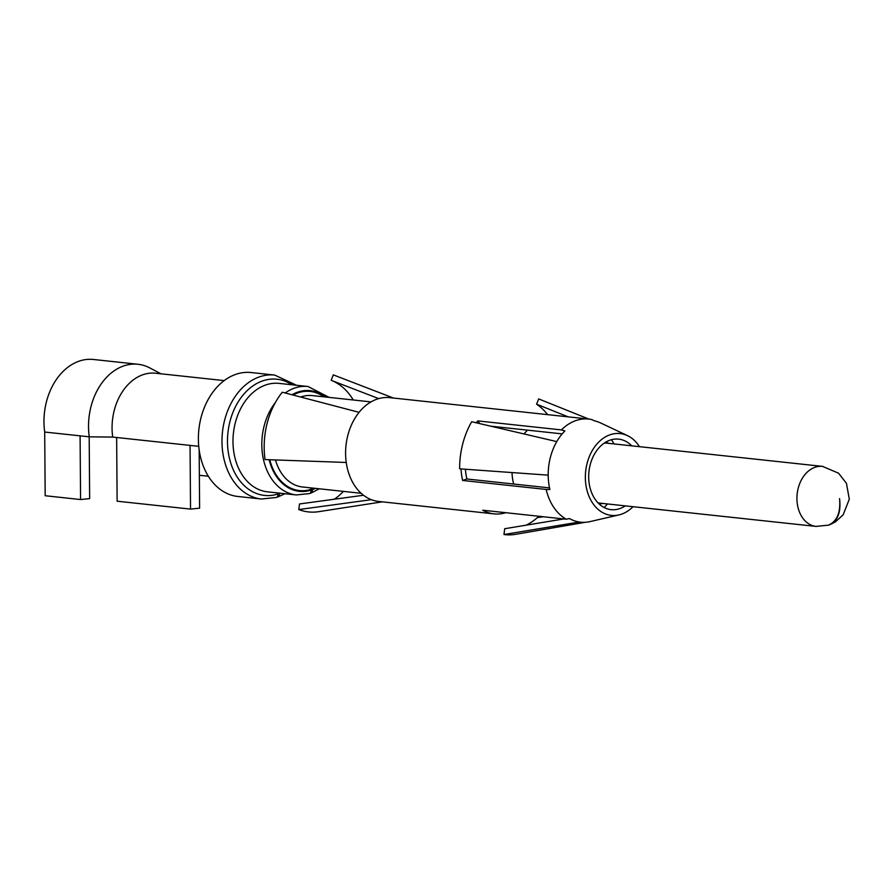 <?xml version="1.0" encoding="UTF-8"?>
<svg xmlns="http://www.w3.org/2000/svg" width="894" height="894" viewBox="0 0 894 894"><rect width="100%" height="100%" fill="white"/><g stroke="black" fill="none" stroke-linecap="round" stroke-linejoin="round"><path stroke-width="1.34" d="M198.736 446.329L112.711 437.077L89.266 436.831L44.7 432.037L45.181 495.734L80.572 499.545L89.646 498.617L89.188 436.82M44.7 432.037A58.434 43.013 -83.9 0 1 93.434 359.477L138 364.271A58.434 43.013 -83.9 0 1 149.711 367.881L160.976 373.804M89.266 436.831A58.434 43.013 -83.9 0 1 138 364.271M112.711 437.077A51.416 37.85 -83.9 0 1 155.601 373.223L224.204 380.609M274.737 375.078A62.323 45.873 -83.9 0 0 222.461 432.137A62.323 45.873 -83.9 0 0 261.394 499.02L237.804 496.472A62.323 45.873 -83.9 0 1 198.859 429.601A62.323 45.873 -83.9 0 1 251.147 372.541L274.737 375.078L296.54 385.258M279.319 493.108A3.9 2.481 -110 0 0 279.364 493.522A3.9 2.481 70 0 1 278.079 496.896A3.9 2.481 70 0 1 277.319 496.986L277.185 496.975M827.844 525.326L828.336 525.169C837.019 521.504 840.762 512.642 839.567 498.584C841.12 512.161 837.801 520.889 829.587 524.744L828.973 524.957M310.933 487.889A3.9 2.514 -107.5 0 0 310.911 489.376L311 490.135A50.645 37.28 -83.9 0 1 269.139 459.717M275.43 402.445A54.534 40.141 -83.9 0 0 263.495 459.65A54.534 40.141 -83.9 0 0 296.316 494.941L309.559 493.566A3.9 2.514 -107.5 0 0 311 490.135M277.855 492.952A3.9 2.514 -107.5 0 0 277.878 494.024A58.434 43.013 -83.9 0 1 228.115 431.132A58.434 43.013 -83.9 0 1 291.88 384.755M261.394 499.02L276.436 497.455A3.9 2.514 -107.5 0 0 277.878 494.024M310.229 493.164L310.24 493.164A3.9 2.481 -110 0 0 311 493.075A3.9 2.481 -110 0 0 312.285 489.7L312.174 488.951A3.9 2.481 -110 0 1 312.118 488.023M513.625 484.023A45.963 33.838 -83.9 0 1 512.005 472.568M524.029 433.959A45.963 33.838 -83.9 0 1 527.538 430.148M816.591 526.454A30.184 22.227 -83.9 0 1 816.021 526.41L600.399 503.188A30.184 22.227 -83.9 0 1 597.851 502.707M604.277 443.089A30.184 22.227 -83.9 0 1 606.858 443.156L822.48 466.377A30.184 22.227 -83.9 0 1 823.05 466.444M199.351 474.535L199.574 475.295L208.336 476.234M116.645 437.501L117.125 501.199L190.534 509.099L199.608 508.172L199.172 450.017M190.053 445.402L190.534 509.099M80.091 435.847L80.572 499.545M568.193 416.861L536.579 404.189A65.832 48.455 -83.9 0 1 547.609 414.648M611.451 439.725A45.225 33.29 -83.9 0 1 613.943 443.927M588.9 419.096L538.702 398.925L536.579 404.189M625.264 505.87A35.447 26.094 -83.9 0 1 617.642 509.234A35.447 26.094 -83.9 0 1 606.769 508.652A35.447 26.094 -83.9 0 1 589.973 465.673A35.447 26.094 -83.9 0 1 623.029 440.127A35.447 26.094 -83.9 0 1 624.995 440.932A35.447 26.094 -83.9 0 1 631.723 445.838M549.519 487.889L466.914 478.994A46.354 34.117 -83.9 0 1 465.405 469.238M562.181 433.881L490.795 426.192M632.997 506.697A41.146 30.284 -83.9 0 1 618.961 514.922L590.029 521.604A51.193 37.682 96.1 0 1 574.317 520.766A51.193 37.682 96.1 0 1 571.959 519.827A51.193 37.682 96.1 0 1 569.478 518.565L566.26 519.213A52.198 38.42 -83.9 0 1 546.178 489.454L549.877 489.521A51.193 37.682 96.1 0 1 549.173 486.057A51.193 37.682 96.1 0 1 562.684 433.288A51.193 37.682 96.1 0 1 564.874 430.953L561.421 429.913L477.877 420.918L479.687 423.6M546.178 489.454L462.634 480.458L466.914 478.994M566.26 519.213L482.715 510.217A52.198 38.42 96.1 0 0 485.129 511.446L485.61 511.659A52.198 38.42 96.1 0 0 487.576 512.418A52.198 38.42 96.1 0 0 493.969 513.871A52.198 38.42 96.1 0 0 505.725 512.698M604.132 507.513A45.203 33.268 96.1 0 0 607.451 503.948M639.467 446.676A41.146 30.284 -83.9 0 0 627.499 435.646A41.146 30.284 -83.9 0 0 625.208 434.719A41.146 30.284 96.1 0 0 586.844 464.366A41.146 30.284 96.1 0 0 606.333 514.251A41.146 30.284 -83.9 0 0 618.961 514.922M627.499 435.646L600.645 422.963A51.193 37.682 96.1 0 0 597.807 421.8A51.193 37.682 96.1 0 0 597.114 421.566A51.193 37.682 96.1 0 0 594.499 420.862L591.772 419.577A52.198 38.42 -83.9 0 0 588.688 419.062L389.795 397.651A52.198 38.42 -83.9 0 0 359.086 412.335L282.303 392.22A70.112 51.617 96.1 0 0 265.06 459.572L346.246 462.466A52.198 38.42 -83.9 0 1 359.086 412.335M493.969 513.871L378.62 501.445A52.198 38.42 -83.9 0 1 372.228 500.003A52.198 38.42 -83.9 0 1 371.368 499.69A52.198 38.42 -83.9 0 1 346.425 463.662A52.198 38.42 -83.9 0 1 346.246 462.466M363.512 495.254L299.524 503.959L298.797 509.558A70.112 51.617 96.1 0 0 299.959 509.982A70.112 51.617 96.1 0 0 318.555 511.692L382.33 501.847M371.368 499.69L298.797 509.558M477.877 420.918A52.198 38.42 96.1 0 0 476.122 422.773M461.036 468.925A52.198 38.42 96.1 0 0 461.829 476.424L461.941 477.083A52.198 38.42 96.1 0 0 462.634 480.458M561.421 429.913A52.198 38.42 -83.9 0 1 588.688 419.062M556.772 441.602L471.708 421.733A71.676 52.757 -83.9 0 0 459.65 468.825L548.201 475.15M526.007 525.203A65.832 48.455 -83.9 0 0 537.428 517.581L543.396 516.754M579.346 522.029L503.981 534.523L504.685 528.723L563.801 518.945M585.369 522.286L515.95 534.277A71.676 52.757 -83.9 0 1 503.981 534.523M343.408 491.387A64.368 47.382 -83.9 0 1 334.278 499.232M378.721 398.623L331.193 380.319A64.368 47.382 -83.9 0 1 353.253 399.987M393.505 398.053L333.294 374.865L331.193 380.319M280.202 493.209A58.434 43.013 -83.9 0 1 279.364 493.522M296.316 494.941L267.474 491.834A54.534 40.141 -83.9 0 1 233.401 433.311A54.534 40.141 -83.9 0 1 279.151 383.392L307.983 386.499L329.16 397.394M285.197 392.98A54.534 40.141 -83.9 0 1 307.983 386.499M292.003 394.757A50.645 37.28 -83.9 0 1 325.248 396.97M315.403 488.37A50.645 37.28 -83.9 0 1 312.285 489.7M310.911 489.376A49.863 36.699 -83.9 0 1 269.764 459.739M292.997 395.025A49.863 36.699 -83.9 0 1 323.829 396.824M313.995 488.225A49.863 36.699 -83.9 0 1 312.174 488.951M361.176 493.298L302.474 486.984A45.963 33.838 -83.9 0 1 275.486 459.941M300.686 397.037A45.963 33.838 -83.9 0 1 312.319 395.584L371.021 401.898M828.336 525.169L816.021 526.398A30.184 22.227 -83.9 0 1 797.157 494.013A30.184 22.227 -83.9 0 1 822.48 466.377L838.55 473.194L846.462 483.33L849.3 499.221L843.12 514.855L835.443 521.861L830.101 524.554M284.873 493.712L278.079 496.896M319.314 488.794L311 493.075M609.093 443.402L605.819 442.105M602.634 503.434L599.159 504.004"/></g></svg>
